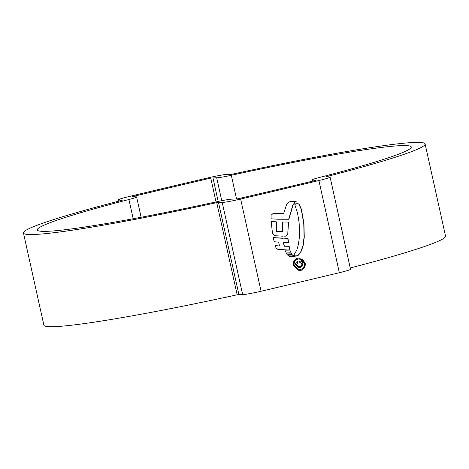 <?xml version="1.0" encoding="UTF-8"?>
<svg xmlns="http://www.w3.org/2000/svg" width="469" height="469" viewBox="0 0 469 469"><rect width="100%" height="100%" fill="white"/><g stroke="black" fill="none" stroke-linecap="round" stroke-linejoin="round"><path stroke-width="0.7" d="M231.311 175.289A191.522 11.356 167.5 0 1 405.527 145.566A191.522 11.356 167.5 0 1 411.266 147.008A191.522 11.356 167.5 0 1 319.641 177.411A16.081 0.956 -12.5 0 0 311.949 179.961A16.081 0.956 -12.5 0 0 312.43 180.078L316.247 180.184L314.928 180.588A958.085 56.819 167.5 0 1 237.806 198.844L231.879 199.149A16.081 0.956 -12.5 0 0 217.253 201.641A191.522 11.356 167.5 0 1 37.303 229.916A191.522 11.356 167.5 0 1 128.922 199.518A16.081 0.956 -12.5 0 0 136.614 196.968A16.081 0.956 -12.5 0 0 136.133 196.845L132.375 196.757L133.636 196.341A958.085 56.819 167.5 0 1 210.763 178.085L216.684 177.78A16.081 0.956 -12.5 0 0 231.311 175.289L236.587 199.102M425.113 143.942A205.709 12.2 167.5 0 1 326.705 176.59L325.855 176.901L329.613 176.995A16.081 0.956 167.5 0 1 330.094 177.118A16.081 0.956 167.5 0 1 318.908 180.536A972.272 57.664 167.5 0 1 240.644 199.061A16.081 0.956 167.5 0 1 222.212 202.415L216.737 202.62A205.709 12.2 167.5 0 1 23.45 232.987A205.709 12.2 167.5 0 1 121.858 200.339L122.708 200.023L118.95 199.935A16.081 0.956 167.5 0 1 118.469 199.812A16.081 0.956 167.5 0 1 129.655 196.394A972.272 57.664 167.5 0 1 207.925 177.868A16.081 0.956 167.5 0 1 226.351 174.515L231.833 174.31A205.709 12.2 167.5 0 1 418.952 142.388A205.709 12.2 167.5 0 1 425.113 143.942L445.55 236.112A205.709 12.2 167.5 0 1 350.237 267.963M330.094 177.118L350.531 269.288A16.081 0.956 167.5 0 1 339.345 272.712A972.272 57.664 167.5 0 1 261.075 291.231A16.081 0.956 167.5 0 1 242.649 294.591L237.167 294.79A205.709 12.2 167.5 0 1 43.887 325.164L23.45 232.987M300.6 270.49L299.116 270.642L293.307 265.706C292.814 261.89 294.333 259.363 297.862 258.132L299.357 257.973L305.155 262.904C305.653 266.72 304.135 269.247 300.6 270.49L300.377 270.484C303.906 269.253 305.425 266.726 304.932 262.898L302.095 258.853M299.251 204.472L301.45 209.338L303.976 223.789L304.258 237.279L303.103 245.967L300.758 252.392L298.085 255.476L295.798 256.015L293.858 255.089L296.824 250.077L298.472 244.202L299.398 237.132L299.568 231.182L299.093 222.511L297.522 212.879L294.784 204.818L296.179 203.335L297.223 203.083L299.251 204.472L297.047 203.071M290.803 201.342L288.535 202.303L286.5 204.836L283.563 213.723L273.022 213.53L271.105 215.248L271.094 218.83L278.058 219.222L288.687 219.252L292.767 205.24L294.913 202.139L295.957 201.518L292.334 201.365M290.739 201.336L295.957 201.518M278.058 219.222L288.916 219.258L292.99 205.246L295.13 202.145L296.168 201.523M284.677 236.212C286.418 236.206 287.45 235.385 287.773 233.75L288.564 222.03L282.66 222.019L282.373 231.674L278.369 231.61L276.88 231.551L276.434 221.866L271.182 221.468L272.536 233.755L274.951 235.719L282.789 236.177M284.015 242.414L288.488 242.479L288.007 238.381L273.269 237.631L274.224 241.734L278.604 242.162L279.542 246.008L275.092 245.598M283.358 242.397L284.396 246.248L284.894 246.26L284.173 246.243L283.358 242.397L288.259 242.473L287.784 238.375M284.173 246.243L289.168 246.319L290.041 250.006L287.608 249.959L277.836 249.35L275.989 247.843L275.291 245.604L279.542 246.008M285.791 250.868L285.375 250.856L285.797 252.052L290.903 252.193L290.188 250.927M290.903 252.193L290.411 250.933L285.685 250.862M289.496 253.119L286.395 253.026L286.823 254.163L289.901 254.257L292.199 254.298L291.29 253.154M286.395 253.02L291.519 253.16L292.199 254.298M294.221 256.432L292.685 255.072L287.743 255.107L288.787 256.097L289.66 256.619L295.247 256.783L294.221 256.432L294.761 256.772M298.067 259.023C295.048 260.084 293.752 262.247 294.18 265.513L298.905 269.728L293.952 265.507C293.518 262.247 294.813 260.084 297.838 259.017L299.345 258.888L297.838 259.017M299.134 269.728L300.406 269.593C303.425 268.544 304.715 266.38 304.287 263.109L299.345 258.888M290.68 252.187L289.08 252.152M291.97 254.292L289.789 254.251M292.457 255.066L293.993 256.426M287.608 249.959L289.819 250L288.939 246.313M283.065 238.316L274.306 237.765M279.254 231.633L276.669 231.545L276.218 221.86L270.976 221.462M287.773 233.75L288.341 222.025M281.037 236.13L282.573 236.171M276.552 213.676L274.166 213.594M299.046 204.466L301.25 209.332L303.777 223.783L304.053 237.273L302.886 245.961L300.535 252.386L297.856 255.47L295.57 256.015M299.281 261.086C301.028 260.94 302.165 261.72 302.687 263.426C303.003 265.583 302.112 266.937 300.019 267.494L298.771 267.635L295.751 265.061C295.37 263.39 295.921 262.212 297.405 261.532L297.633 262.576L296.754 264.78L298.835 266.562L299.814 266.445C301.297 266.134 301.972 265.219 301.837 263.695L299.515 262.13L299.281 261.086L299.849 261.063M298.835 266.556L296.525 264.774L297.41 262.57L297.194 261.608M300.019 267.494L299.797 267.488C301.878 266.943 302.769 265.589 302.464 263.42L302.687 263.426M326.782 176.924L326.705 176.59M261.075 291.231L240.644 199.061M339.345 272.712L318.908 180.536M119.196 201.025L118.95 199.935M242.649 294.591L222.212 202.415M238.891 294.497L218.454 202.327M237.167 294.79L216.737 202.62M133.735 196.787L133.636 196.341M216.039 201.905L210.763 178.085M218.191 201.436L212.926 177.692M221.767 200.697L216.684 177.78M312.665 181.128L312.43 180.078M133.184 218.747L128.922 199.518M118.763 201.137L118.469 199.812M312.231 181.233L311.949 179.961M141.11 217.253L136.614 196.968"/></g></svg>
